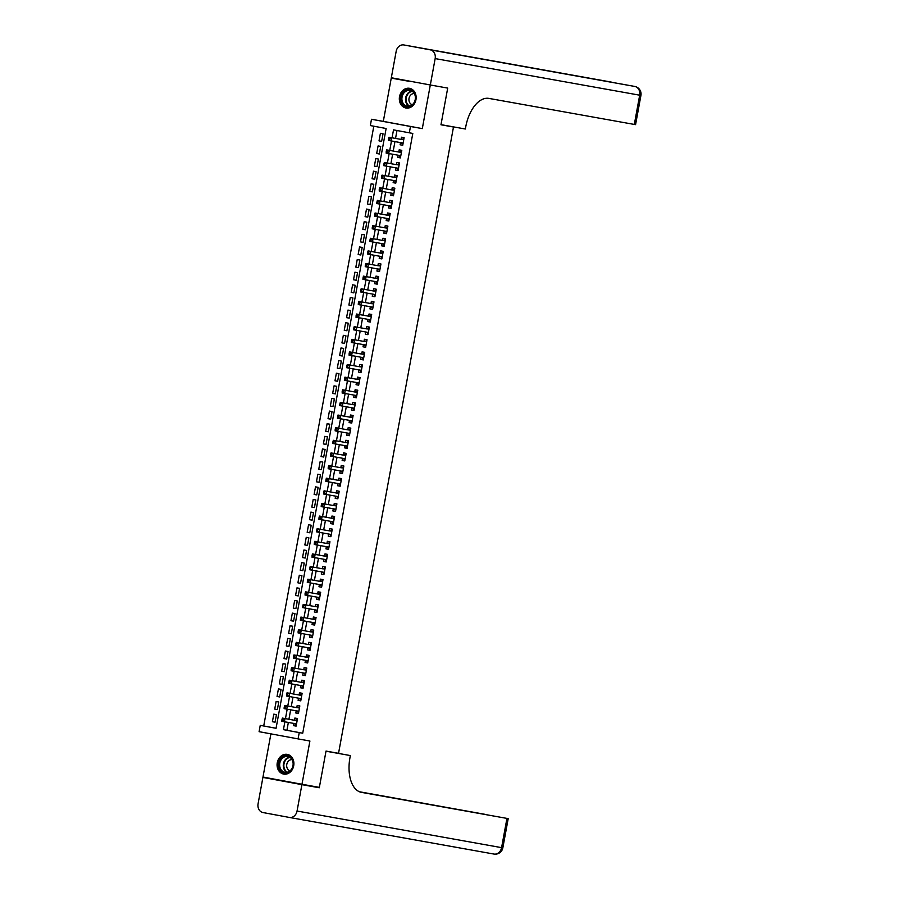 <?xml version="1.0" encoding="UTF-8"?>
<svg xmlns="http://www.w3.org/2000/svg" width="899" height="899" viewBox="0 0 899 899"><rect width="100%" height="100%" fill="white"/><g stroke="black" fill="none" stroke-linecap="round" stroke-linejoin="round"><path stroke-width="1.35" d="M399.516 96.631A10.013 8.361 -79.9 0 0 405.966 108.015A10.013 8.361 -79.9 0 0 415.956 99.688A10.013 8.361 -79.9 0 0 409.494 88.304A10.013 8.361 -79.9 0 0 399.516 96.631M277.263 762.712A10.013 8.361 -79.9 0 0 283.724 774.095A10.013 8.361 -79.9 0 0 293.703 765.757A10.013 8.361 -79.9 0 0 287.253 754.373A10.013 8.361 -79.9 0 0 277.263 762.712M288.354 722.436L286.916 730.28L302.716 733.213L299.243 732.595L298.086 738.899L259.092 731.674L260.249 725.358L276.06 728.291L386.132 128.501L370.332 125.568L371.489 119.264L410.483 126.489L409.315 132.805L393.515 129.872L392.054 137.805M408.697 80.977L391.256 78.123L383.311 121.376L371.489 119.264M270.902 733.865L262.98 777.039L301.974 784.265L309.908 741.023L298.086 738.899M373.804 126.22L263.722 725.976L260.249 725.358M408.64 81.236L391.256 78.123M447.635 88.473L440.971 124.781L453.489 127.017L338.541 753.317L326.022 751.081L319.359 787.378L301.974 784.265M400.493 142.593L400.089 144.784L402.73 145.267L404.112 137.693L401.482 137.21L401.078 139.412M398.178 155.212L397.774 157.404L400.403 157.898L401.797 150.324L399.167 149.83L398.763 152.043M395.863 167.843L395.459 170.035L398.088 170.529L399.482 162.944L396.841 162.461L396.437 164.674M393.537 180.474L393.133 182.666L395.774 183.149L397.167 175.575L394.526 175.091L394.122 177.294M391.222 193.094L390.818 195.285L393.459 195.78L394.841 188.206L392.211 187.711L391.807 189.925M388.907 205.725L388.503 207.916L391.132 208.411L392.526 200.825L389.896 200.342L389.492 202.545M386.592 218.356L386.188 220.547L388.817 221.03L390.211 213.456L387.581 212.962L387.166 215.176M384.266 230.976L383.873 233.167L386.503 233.661L387.896 226.087L385.255 225.593L384.851 227.807M381.951 243.607L381.547 245.798L384.188 246.281L385.581 238.707L382.94 238.224L382.536 240.426M379.636 256.226L379.232 258.429L381.873 258.912L383.255 251.338L380.625 250.843L380.221 253.057M377.322 268.857L376.917 271.048L379.547 271.543L380.94 263.969L378.31 263.474L377.906 265.688M374.995 281.488L374.602 283.679L377.232 284.163L378.625 276.589L375.984 276.105L375.58 278.308M372.68 294.108L372.276 296.31L374.917 296.794L376.31 289.22L373.669 288.725L373.265 290.939M370.366 306.739L369.961 308.93L372.602 309.425L373.984 301.85L371.354 301.356L370.95 303.57M368.051 319.37L367.646 321.561L370.276 322.044L371.669 314.47L369.039 313.987L368.635 316.19M365.736 331.989L365.331 334.192L367.961 334.675L369.354 327.101L366.713 326.607L366.309 328.82M363.41 344.62L363.016 346.812L365.646 347.306L367.039 339.721L364.398 339.238L363.994 341.451M361.095 357.251L360.69 359.443L363.331 359.926L364.713 352.352L362.083 351.869L361.679 354.071M358.78 369.871L358.375 372.062L361.005 372.557L362.398 364.983L359.769 364.488L359.364 366.702M356.465 382.502L356.06 384.693L358.69 385.188L360.083 377.602L357.454 377.119L357.038 379.333M354.139 395.133L353.745 397.324L356.375 397.808L357.768 390.233L355.127 389.75L354.723 391.953M351.824 407.753L351.419 409.944L354.06 410.438L355.453 402.864L352.813 402.37L352.408 404.584M349.509 420.384L349.104 422.575L351.745 423.069L353.127 415.484L350.498 415.001L350.093 417.215M347.194 433.015L346.789 435.206L349.419 435.689L350.812 428.115L348.183 427.632L347.778 429.834M344.879 445.634L344.474 447.826L347.104 448.32L348.497 440.746L345.857 440.252L345.452 442.465M342.553 458.265L342.148 460.457L344.789 460.951L346.182 453.366L343.542 452.882L343.137 455.085M340.238 470.896L339.833 473.088L342.474 473.571L343.856 465.997L341.227 465.502L340.822 467.716M337.923 483.516L337.518 485.707L340.148 486.202L341.541 478.628L338.912 478.133L338.507 480.347M335.608 496.147L335.203 498.338L337.833 498.821L339.226 491.247L336.597 490.764L336.181 492.967M333.282 508.767L332.888 510.969L335.518 511.452L336.911 503.878L334.271 503.384L333.866 505.598M330.967 521.398L330.562 523.589L333.203 524.083L334.585 516.509L331.956 516.015L331.551 518.229M328.652 534.028L328.247 536.22L330.888 536.703L332.27 529.129L329.641 528.646L329.236 530.848M326.337 546.648L325.932 548.851L328.562 549.334L329.955 541.76L327.326 541.265L326.921 543.479M324.011 559.279L323.618 561.47L326.247 561.965L327.641 554.391L325 553.896L324.595 556.11M321.696 571.91L321.291 574.101L323.932 574.585L325.326 567.011L322.685 566.527L322.28 568.73M319.381 584.53L318.976 586.732L321.617 587.216L322.999 579.641L320.37 579.147L319.965 581.361M317.066 597.161L316.662 599.352L319.291 599.847L320.685 592.261L318.055 591.778L317.65 593.992M314.751 609.792L314.347 611.983L316.976 612.466L318.37 604.892L315.729 604.409L315.324 606.611M312.425 622.411L312.02 624.603L314.661 625.097L316.055 617.523L313.414 617.029L313.009 619.242M310.11 635.042L309.706 637.234L312.346 637.728L313.729 630.143L311.099 629.66L310.694 631.873M307.795 647.673L307.391 649.865L310.02 650.348L311.414 642.774L308.784 642.291L308.379 644.493M305.48 660.293L305.076 662.484L307.705 662.979L309.099 655.405L306.469 654.91L306.053 657.124M303.154 672.924L302.761 675.115L305.39 675.61L306.784 668.024L304.143 667.541L303.738 669.755M300.839 685.555L300.435 687.746L303.075 688.229L304.469 680.655L301.828 680.172L301.423 682.375M298.524 698.175L298.12 700.366L300.76 700.86L302.143 693.286L299.513 692.792L299.109 695.006M296.209 710.806L295.805 712.997L298.434 713.491L299.828 705.906L297.198 705.423L296.794 707.625M275.049 722.189L272.408 721.717L273.802 714.143L276.431 714.626L275.049 722.2L272.408 721.717M277.364 709.558L274.723 709.086L276.117 701.512L278.757 701.995L277.364 709.581L274.723 709.086M279.679 696.927L277.049 696.455L278.432 688.881L281.072 689.376L279.679 696.95L277.049 696.455M282.005 684.308L279.364 683.836L280.758 676.262L283.387 676.745L281.994 684.319L279.364 683.836M284.32 671.677L281.679 671.205L283.073 663.631L285.702 664.114L284.32 671.699L281.679 671.205M286.635 659.046L283.994 658.574L285.388 651L288.017 651.494L286.635 659.068L283.994 658.574M288.95 646.426L286.32 645.954L287.702 638.38L290.343 638.863L288.95 646.437L286.32 645.954M291.265 633.795L288.635 633.323L290.029 625.749L292.658 626.232L291.265 633.817L288.635 633.323M293.591 621.175L290.95 620.703L292.344 613.118L294.973 613.612L293.58 621.187L290.95 620.703M295.906 608.544L293.265 608.072L294.658 600.498L297.288 600.981L295.906 608.556L293.265 608.072M298.221 595.913L295.58 595.441L296.973 587.867L299.614 588.362L298.221 595.936L295.58 595.441M300.536 583.294L297.906 582.822L299.288 575.236L301.929 575.731L300.536 583.305L297.906 582.822M302.862 570.663L300.221 570.191L301.614 562.617L304.244 563.1L302.851 570.674L300.221 570.191M305.177 558.032L302.536 557.56L303.929 549.986L306.559 550.48L305.177 558.054L302.536 557.56M307.492 545.412L304.851 544.94L306.244 537.355L308.885 537.849L307.492 545.423L304.851 544.94M309.807 532.781L307.177 532.309L308.559 524.735L311.2 525.218L309.807 532.792L307.177 532.309M312.133 520.15L309.492 519.678L310.885 512.104L313.515 512.599L312.122 520.173L309.492 519.678M314.448 507.53L311.807 507.058L313.2 499.473L315.83 499.968L314.436 507.542L311.807 507.058M316.763 494.899L314.122 494.428L315.515 486.853L318.145 487.337L316.763 494.922L314.122 494.428M319.078 482.269L316.448 481.797L317.83 474.223L320.471 474.717L319.078 482.291L316.448 481.797M321.392 469.649L318.763 469.177L320.145 461.603L322.786 462.086L321.392 469.66L318.763 469.177M323.719 457.018L321.078 456.546L322.471 448.972L325.101 449.455L323.707 457.04L321.078 456.546M326.034 444.387L323.393 443.915L324.786 436.341L327.416 436.835L326.034 444.409L323.393 443.915M328.349 431.767L325.708 431.295L327.101 423.721L329.742 424.204L328.349 431.778L325.708 431.295M330.663 419.136L328.034 418.664L329.416 411.09L332.057 411.573L330.663 419.159L328.034 418.664M332.99 406.505L330.349 406.033L331.742 398.459L334.372 398.954L332.978 406.528L330.349 406.033M335.305 393.886L332.664 393.414L334.057 385.84L336.687 386.323L335.305 393.897L332.664 393.414M337.619 381.255L334.979 380.783L336.372 373.209L339.013 373.692L337.619 381.277L334.979 380.783M339.934 368.635L337.305 368.163L338.687 360.578L341.328 361.072L339.934 368.646L337.305 368.163M342.261 356.004L339.62 355.532L341.013 347.958L343.643 348.441L342.249 356.015L339.62 355.532M344.575 343.373L341.935 342.901L343.328 335.327L345.958 335.821L344.564 343.396L341.935 342.901M346.89 330.753L344.25 330.281L345.643 322.696L348.273 323.191L346.89 330.765L344.25 330.281M349.205 318.122L346.565 317.65L347.958 310.076L350.599 310.56L349.205 318.134L346.565 317.65M351.52 305.491L348.891 305.019L350.273 297.445L352.914 297.94L351.52 305.514L348.891 305.019M353.846 292.872L351.206 292.4L352.599 284.814L355.229 285.309L353.835 292.883L351.206 292.4M356.161 280.241L353.521 279.769L354.914 272.195L357.544 272.678L356.161 280.252L353.521 279.769M358.476 267.61L355.835 267.138L357.229 259.564L359.87 260.058L358.476 267.632L355.835 267.138M360.791 254.99L358.162 254.518L359.544 246.933L362.185 247.427L360.791 255.001L358.162 254.518M363.117 242.359L360.477 241.887L361.87 234.313L364.5 234.796L363.106 242.382L360.477 241.887M365.432 229.728L362.791 229.256L364.185 221.682L366.814 222.177L365.432 229.751L362.791 229.256M367.747 217.108L365.106 216.637L366.5 209.062L369.129 209.546L367.747 217.12L365.106 216.637M370.062 204.478L367.433 204.006L368.815 196.432L371.456 196.915L370.062 204.5L367.433 204.006M372.377 191.847L369.747 191.375L371.13 183.801L373.77 184.295L372.377 191.869L369.747 191.375M374.703 179.227L372.062 178.755L373.456 171.181L376.085 171.664L374.692 179.238L372.062 178.755M377.018 166.596L374.377 166.124L375.771 158.55L378.4 159.033L377.018 166.618L374.377 166.124M379.333 153.965L376.692 153.493L378.086 145.919L380.727 146.413L379.333 153.987L376.692 153.493M263.722 725.976L276.06 728.269M381.648 141.357L383.041 133.782L380.401 133.299L379.018 140.873L381.648 141.357L379.018 140.873M302.716 733.213L412.798 133.434L409.315 132.805M396.987 130.524L395.538 138.424M394.953 141.593L393.223 151.054M392.638 154.223L390.896 163.674M390.323 166.854L388.582 176.305M387.997 179.474L386.267 188.936M385.682 192.105L383.952 201.556M383.367 204.736L381.637 214.187M381.052 217.356L379.311 226.818M378.726 229.987L376.996 239.437M376.411 242.618L374.681 252.068M374.096 255.237L372.366 264.699M371.781 267.868L370.04 277.319M369.467 280.499L367.725 289.95M367.14 293.119L365.41 302.57M364.825 305.75L363.095 315.201M362.511 318.381L360.78 327.832M360.196 331.001L358.454 340.451M357.869 343.632L356.139 353.082M355.554 356.251L353.824 365.713M353.24 368.882L351.509 378.333M350.925 381.513L349.183 390.964M348.61 394.133L346.868 403.595M346.284 406.764L344.553 416.215M343.969 419.395L342.238 428.845M341.654 432.014L339.912 441.476M339.339 444.645L337.597 454.096M337.013 457.276L335.282 466.727M334.698 469.896L332.967 479.358M332.383 482.527L330.652 491.978M330.068 495.158L328.326 504.609M327.742 507.778L326.011 517.24M325.427 520.409L323.696 529.859M323.112 533.04L321.381 542.49M320.797 545.659L319.055 555.11M318.482 558.29L316.74 567.741M316.156 570.921L314.425 580.372M313.841 583.541L312.11 592.992M311.526 596.172L309.784 605.623M309.211 608.792L307.469 618.254M306.885 621.423L305.154 630.873M304.57 634.053L302.839 643.504M302.255 646.673L300.524 656.135M299.94 659.304L298.198 668.755M297.625 671.935L295.883 681.386M295.299 684.555L293.568 694.017M292.984 697.186L291.254 706.636M290.669 709.817L288.927 719.267M293.883 723.437L293.49 725.628L296.119 726.111L297.513 718.537L294.872 718.043L294.467 720.256M453.489 127.017L440.982 124.703M383.311 121.376L422.305 128.613L430.239 85.36M422.305 128.613L410.483 126.489M284.871 721.818L283.432 729.662L299.243 732.595M391.481 140.974L389.739 150.425M389.155 153.605L387.424 163.056M386.84 166.225L385.109 175.687M384.525 178.856L382.783 188.307M382.21 191.487L380.468 200.938M379.884 204.107L378.153 213.569M377.569 216.738L375.838 226.188M375.254 229.369L373.523 238.819M372.939 241.988L371.197 251.439M370.624 254.619L368.882 264.07M368.298 267.25L366.567 276.701M365.983 279.87L364.252 289.321M363.668 292.501L361.926 301.952M361.353 305.121L359.611 314.583M359.027 317.752L357.296 327.202M356.712 330.382L354.981 339.833M354.397 343.002L352.666 352.464M352.082 355.633L350.34 365.084M349.756 368.264L348.025 377.715M347.441 380.884L345.71 390.346M345.126 393.515L343.396 402.966M342.811 406.146L341.069 415.596M340.496 418.765L338.754 428.227M338.17 431.396L336.44 440.847M335.855 444.027L334.125 453.478M333.54 456.647L331.798 466.109M331.225 469.278L329.483 478.729M328.899 481.909L327.169 491.36M326.584 494.529L324.854 503.979M324.269 507.16L322.539 516.61M321.954 519.791L320.213 529.241M319.628 532.41L317.898 541.861M317.313 545.041L315.583 554.492M314.998 557.661L313.268 567.123M312.683 570.292L310.942 579.743M310.369 582.923L308.627 592.374M308.042 595.543L306.312 605.005M305.727 608.174L303.997 617.624M303.413 620.804L301.671 630.255M301.098 633.424L299.356 642.886M298.771 646.055L297.041 655.506M296.456 658.686L294.726 668.137M294.142 671.306L292.411 680.768M291.827 683.937L290.085 693.387M289.512 696.568L287.77 706.018M287.186 709.187L285.455 718.649M286.916 730.28L283.432 729.662M296.119 726.1L293.49 725.628M298.446 713.469L295.805 712.997M300.76 700.838L298.12 700.366M303.075 688.218L300.435 687.746M305.39 675.587L302.761 675.115M307.716 662.956L305.076 662.484M310.031 650.337L307.391 649.865M312.346 637.706L309.706 637.234M314.661 625.075L312.02 624.603M316.976 612.455L314.347 611.983M319.302 599.824L316.662 599.352M321.617 587.204L318.976 586.732M323.932 574.573L321.291 574.101M326.247 561.942L323.618 561.47M328.573 549.323L325.932 548.851M330.888 536.692L328.247 536.22M333.203 524.061L330.562 523.589M335.518 511.441L332.888 510.969M337.833 498.81L335.203 498.338M340.159 486.179L337.518 485.707M342.474 473.559L339.833 473.088M344.789 460.929L342.148 460.457M347.104 448.298L344.474 447.826M349.43 435.678L346.789 435.206M351.745 423.047L349.104 422.575M354.06 410.416L351.419 409.944M356.375 397.796L353.745 397.324M358.701 385.165L356.06 384.693M361.016 372.534L358.375 372.062M363.331 359.915L360.69 359.443M365.646 347.284L363.016 346.812M367.961 334.664L365.331 334.192M370.287 322.033L367.646 321.561M372.602 309.402L369.961 308.93M374.917 296.782L372.276 296.31M377.232 284.151L374.602 283.679M379.558 271.52L376.917 271.048M381.873 258.901L379.232 258.429M384.188 246.27L381.547 245.798M386.503 233.639L383.873 233.167M388.829 221.019L386.188 220.547M391.144 208.388L388.503 207.916M393.459 195.757L390.818 195.285M395.774 183.138L393.133 182.666M398.088 170.507L395.459 170.035M400.415 157.876L397.774 157.404M402.73 145.256L400.089 144.784M297.108 720.74L282.365 718.087L297.108 720.751M283.129 719.222L285.005 718.582L284.421 721.74L281.792 721.245L283.129 719.222L282.084 719.02L281.848 720.29M296.524 723.909L284.421 721.74L282.904 720.481M295.029 720.357A1.281 0.708 100.5 0 0 295.299 720.313L297.367 719.312M296.265 725.313L294.692 723.65A1.281 0.708 100.5 0 0 294.557 723.549M282.365 718.087L282.084 719.02M292.984 761.217A8.664 7.237 100.1 0 1 288.242 772.376A8.664 7.237 100.1 0 1 279.106 767.454A8.664 7.237 100.1 0 1 283.837 756.295A8.664 7.237 100.1 0 1 292.984 761.217M279.96 767.285A8.024 6.698 -79.9 0 0 284.983 772.297A8.024 6.698 -79.9 0 0 292.816 761.509A8.024 6.698 -79.9 0 0 287.804 756.497A8.024 6.698 -79.9 0 0 279.96 767.285M292.04 759.633A5.709 4.765 -79.9 0 0 286.893 767.364A5.709 4.765 -79.9 0 0 290.04 770.825M288.287 754.654A9.945 8.305 -79.9 0 0 287.792 754.542A9.945 8.305 -79.9 0 0 278.072 767.915A9.945 8.305 -79.9 0 0 284.286 774.129A9.945 8.305 -79.9 0 0 284.792 774.196M415.237 95.137A8.664 7.237 100.1 0 1 410.495 106.307A8.664 7.237 100.1 0 1 401.347 101.373A8.664 7.237 100.1 0 1 406.09 90.215A8.664 7.237 100.1 0 1 415.237 95.137M402.213 101.205A8.024 6.698 -79.9 0 0 407.225 106.217A8.024 6.698 -79.9 0 0 415.068 95.44A8.024 6.698 -79.9 0 0 410.056 90.428A8.024 6.698 -79.9 0 0 402.213 101.205M414.293 93.552A5.709 4.765 -79.9 0 0 409.146 101.284A5.709 4.765 -79.9 0 0 412.281 104.756M410.54 88.574A9.945 8.305 -79.9 0 0 410.045 88.462A9.945 8.305 -79.9 0 0 400.325 101.845A9.945 8.305 -79.9 0 0 406.539 108.049A9.945 8.305 -79.9 0 0 407.045 108.127M262.913 777.41L301.895 784.647L297.052 811.033A7.698 6.428 -79.9 0 1 289.377 817.449A7.698 6.428 -79.9 0 1 289.343 817.438L263.002 812.55A7.698 6.428 -79.9 0 1 258.069 803.807L262.913 777.41L319.291 787.76L326 751.204L350.352 755.565L349.958 757.711A32.094 17.665 100.5 0 0 361.488 792.379A32.094 17.665 100.5 0 0 361.555 792.39L508.205 818.629L360.184 792.041M326.011 751.148L350.352 755.565M301.895 784.647L319.291 787.76M359.903 791.94L484.966 814.314L359.42 791.749M430.318 84.978L447.702 88.091L440.993 124.646L465.345 129.006L465.738 126.86A32.094 17.665 -79.5 0 1 488.921 98.407L634.312 124.433L639.683 95.193L435.161 58.592L430.318 84.978L391.323 77.752L396.167 51.355A7.698 6.428 -79.9 0 1 403.842 44.95L608.365 81.551A7.698 6.428 100.1 0 1 608.365 81.551A7.698 6.428 100.1 0 1 608.398 81.562L403.876 44.961A7.698 6.428 -79.9 0 0 403.842 44.95M435.161 58.592A7.698 6.428 -79.9 0 0 430.228 49.838L403.876 44.961M612.399 82.427A7.698 7.698 0 0 0 611.05 82.056A7.698 4.237 -79.5 0 1 611.05 82.056L448.253 52.917L632.076 85.956A7.698 6.428 100.1 0 1 632.076 85.956A7.698 6.428 100.1 0 1 632.109 85.956L469.334 56.828M430.228 49.838L634.75 86.45A7.698 6.428 100.1 0 1 639.683 95.193L640.931 95.418L635.571 124.646L634.312 124.433M297.344 707.727L284.68 705.468L297.344 707.727A1.281 0.708 100.5 0 0 297.625 707.682L299.682 706.681M285.455 706.592L287.32 705.951L286.736 709.109L284.106 708.626L285.455 706.592L284.399 706.4L284.163 707.659M298.839 711.278L286.736 709.109L285.219 707.85M298.58 712.682L297.007 711.03A1.281 0.708 100.5 0 0 296.872 710.929M284.68 705.468L284.399 706.4M299.659 695.107L287.006 692.837L299.659 695.107A1.281 0.708 100.5 0 0 299.94 695.062L302.008 694.05M287.77 693.961L289.635 693.331L289.051 696.478L286.421 695.995L287.77 693.961L286.714 693.77L286.478 695.028M301.165 698.647L289.051 696.478L287.534 695.23M300.907 700.051L299.322 698.399A1.281 0.708 100.5 0 0 299.198 698.298M287.006 692.837L286.714 693.77M301.985 682.476L289.321 680.206L301.985 682.476A1.281 0.708 100.5 0 0 302.255 682.431L304.323 681.431M290.085 681.341L291.95 680.7L291.377 683.858L288.736 683.364L290.085 681.341L289.029 681.139L288.804 682.408M303.48 686.027L291.377 683.858L289.849 682.599M303.221 687.432L301.648 685.768A1.281 0.708 100.5 0 0 301.513 685.667M289.321 680.206L289.029 681.139M304.3 669.845L291.636 667.586L304.3 669.845A1.281 0.708 100.5 0 0 304.57 669.8L306.638 668.8M292.4 668.71L294.276 668.069L293.692 671.227L291.062 670.744L292.4 668.71L291.343 668.519L291.119 669.777M305.795 673.396L293.692 671.227L292.175 669.969M305.536 674.801L303.963 673.149A1.281 0.708 100.5 0 0 303.828 673.048M291.636 667.586L291.343 668.519M306.615 657.225L293.951 654.955L306.615 657.225A1.281 0.708 100.5 0 0 306.896 657.18L308.953 656.169M294.715 656.079L296.591 655.45L296.007 658.607L293.377 658.113L294.715 656.079L293.67 655.888L293.434 657.147M308.11 660.765L296.007 658.607L294.49 657.349M307.851 662.17L306.278 660.518A1.281 0.708 100.5 0 0 306.143 660.417M293.951 654.955L293.67 655.888M308.93 644.594L296.277 642.324L308.93 644.594A1.281 0.708 100.5 0 0 309.211 644.549L311.279 643.549M297.041 643.459L298.906 642.819L298.322 645.976L295.692 645.482L297.041 643.459L295.985 643.257L295.749 644.527M310.436 648.145L298.322 645.976L296.805 644.718M310.177 649.55L308.593 647.887A1.281 0.708 100.5 0 0 308.458 647.786M296.277 642.324L295.985 643.257M311.245 631.963L298.592 629.705L311.245 631.963A1.281 0.708 100.5 0 0 311.526 631.918L313.594 630.918M299.356 630.828L301.221 630.188L300.648 633.346L298.007 632.862L299.356 630.828L298.299 630.637L298.075 631.896M312.751 635.514L300.648 633.346L299.12 632.087M312.492 636.919L310.908 635.267A1.281 0.708 100.5 0 0 310.784 635.166M298.592 629.705L298.299 630.637M313.571 619.344L300.907 617.074L313.571 619.344A1.281 0.708 100.5 0 0 313.841 619.299L315.909 618.287M301.671 618.197L303.536 617.568L302.963 620.726L300.322 620.231L301.671 618.197L300.614 618.006L300.39 619.265M315.066 622.883L302.963 620.726L301.446 619.467M314.807 624.288L313.234 622.636A1.281 0.708 100.5 0 0 313.099 622.535M300.907 617.074L300.614 618.006M315.886 606.713L303.221 604.454L315.886 606.713A1.281 0.708 100.5 0 0 316.156 606.668L318.224 605.668M303.986 605.578L305.862 604.937L305.278 608.095L302.648 607.6L303.986 605.578L302.941 605.375L302.705 606.645M317.381 610.264L305.278 608.095L303.761 606.836M317.122 611.668L315.549 610.005A1.281 0.708 100.5 0 0 315.414 609.904M303.221 604.454L302.941 605.375M318.201 594.082L305.536 591.823L318.201 594.082A1.281 0.708 100.5 0 0 318.482 594.048L320.55 593.037M306.312 592.947L308.177 592.306L307.593 595.464L304.963 594.981L306.312 592.947L305.255 592.756L305.019 594.014M319.696 597.633L307.593 595.464L306.076 594.217M319.448 599.037L317.864 597.386A1.281 0.708 100.5 0 0 317.729 597.284M305.536 591.823L305.255 592.756M320.516 581.462L307.863 579.192L320.516 581.462A1.281 0.708 100.5 0 0 320.797 581.417L322.865 580.406M308.627 580.327L310.492 579.686L309.919 582.844L307.278 582.35L308.627 580.327L307.57 580.125L307.334 581.383M322.022 585.002L309.919 582.844L308.391 581.586M321.763 586.406L320.179 584.755A1.281 0.708 100.5 0 0 320.055 584.653M307.863 579.192L307.57 580.125M322.842 568.831L310.177 566.572L322.842 568.831A1.281 0.708 100.5 0 0 323.112 568.786L325.18 567.786M310.942 567.696L312.807 567.055L312.234 570.213L309.593 569.719L310.942 567.696L309.885 567.494L309.661 568.764M324.337 572.382L312.234 570.213L310.706 568.955M324.078 573.787L322.505 572.124A1.281 0.708 100.5 0 0 322.37 572.022M310.177 566.572L309.885 567.494M325.157 556.211L312.492 553.941L325.157 556.211A1.281 0.708 100.5 0 0 325.427 556.166L327.494 555.155M313.257 555.065L315.133 554.425L314.549 557.582L311.919 557.099L313.257 555.065L312.211 554.874L311.975 556.133M326.652 559.751L314.549 557.582L313.032 556.335M326.393 561.156L324.82 559.504A1.281 0.708 100.5 0 0 324.685 559.403M312.492 553.941L312.211 554.874M327.472 543.58L314.807 541.31L327.472 543.58A1.281 0.708 100.5 0 0 327.753 543.535L329.809 542.535M315.583 542.445L317.448 541.805L316.864 544.963L314.234 544.468L315.583 542.445L314.526 542.243L314.29 543.513M328.967 547.12L316.864 544.963L315.347 543.704M328.708 548.525L327.135 546.873A1.281 0.708 100.5 0 0 327 546.772M314.807 541.31L314.526 542.243M329.787 530.949L317.133 528.691L329.787 530.949A1.281 0.708 100.5 0 0 330.068 530.904L332.136 529.904M317.898 529.814L319.763 529.174L319.179 532.332L316.549 531.848L317.898 529.814L316.841 529.623L316.605 530.882M331.293 534.5L319.179 532.332L317.662 531.073M331.034 535.905L329.45 534.242A1.281 0.708 100.5 0 0 329.315 534.141M317.133 528.691L316.841 529.623M332.102 518.33L319.448 516.06L332.102 518.33A1.281 0.708 100.5 0 0 332.383 518.285L334.45 517.273M320.213 517.183L322.078 516.543L321.505 519.701L318.864 519.217L320.213 517.183L319.156 516.992L318.931 518.251M333.608 521.87L321.505 519.701L319.977 518.453M333.349 523.274L331.776 521.622A1.281 0.708 100.5 0 0 331.641 521.521M319.448 516.06L319.156 516.992M334.428 505.699L321.763 503.429L334.428 505.699A1.281 0.708 100.5 0 0 334.698 505.654L336.765 504.654M322.527 504.564L324.393 503.923L323.82 507.081L321.179 506.587L322.527 504.564L321.471 504.361L321.246 505.631M335.923 509.239L323.82 507.081L322.303 505.822M335.664 510.654L334.091 508.991A1.281 0.708 100.5 0 0 333.956 508.89M321.763 503.429L321.471 504.361M336.743 493.068L324.078 490.809L336.743 493.068A1.281 0.708 100.5 0 0 337.024 493.023L339.08 492.023M324.842 491.933L326.719 491.292L326.135 494.45L323.505 493.967L324.842 491.933L323.797 491.742L323.561 493M338.238 496.619L326.135 494.45L324.618 493.191M337.979 498.024L336.406 496.36A1.281 0.708 100.5 0 0 336.271 496.259M324.078 490.809L323.797 491.742M339.058 480.448L326.393 478.178L339.058 480.448A1.281 0.708 100.5 0 0 339.339 480.403L341.406 479.392M327.169 479.302L329.034 478.661L328.45 481.819L325.82 481.336L327.169 479.302L326.112 479.111L325.876 480.369M340.564 483.988L328.45 481.819L326.933 480.572M340.305 485.393L338.721 483.741A1.281 0.708 100.5 0 0 338.586 483.64M326.393 478.178L326.112 479.111M341.373 467.817L328.719 465.547L341.373 467.817A1.281 0.708 100.5 0 0 341.654 467.772L343.721 466.772M329.483 466.682L331.349 466.042L330.776 469.199L328.135 468.705L329.483 466.682L328.427 466.48L328.191 467.75M342.879 471.368L330.776 469.199L329.248 467.941M342.62 472.773L341.036 471.11A1.281 0.708 100.5 0 0 340.912 471.009M328.719 465.547L328.427 466.48M343.699 455.186L331.034 452.927L343.699 455.186A1.281 0.708 100.5 0 0 343.969 455.141L346.036 454.141M331.798 454.051L333.664 453.411L333.091 456.568L330.45 456.085L331.798 454.051L330.742 453.86L330.517 455.119M345.194 458.737L333.091 456.568L331.562 455.31M344.935 460.142L343.362 458.49A1.281 0.708 100.5 0 0 343.227 458.389M331.034 452.927L330.742 453.86M346.014 442.566L333.349 440.296L346.014 442.566A1.281 0.708 100.5 0 0 346.284 442.522L348.351 441.51M334.113 441.42L335.99 440.791L335.406 443.937L332.776 443.454L334.113 441.42L333.068 441.229L332.832 442.488M347.508 446.106L335.406 443.937L333.889 442.69M347.25 447.511L345.677 445.859A1.281 0.708 100.5 0 0 345.542 445.758M333.349 440.296L333.068 441.229M348.329 429.936L335.664 427.666L348.329 429.936A1.281 0.708 100.5 0 0 348.61 429.891L350.666 428.89M336.44 428.801L338.305 428.16L337.721 431.318L335.091 430.823L336.44 428.801L335.383 428.598L335.147 429.868M349.823 433.487L337.721 431.318L336.204 430.059M349.576 434.891L347.992 433.228A1.281 0.708 100.5 0 0 347.857 433.127M335.664 427.666L335.383 428.598M350.644 417.305L337.99 415.046L350.644 417.305A1.281 0.708 100.5 0 0 350.925 417.26L352.992 416.259M338.754 416.17L340.62 415.529L340.047 418.687L337.406 418.204L338.754 416.17L337.698 415.979L337.462 417.237M352.15 420.856L340.047 418.687L338.518 417.428M351.891 422.26L350.307 420.608A1.281 0.708 100.5 0 0 350.183 420.507M337.99 415.046L337.698 415.979M352.97 404.685L340.305 402.415L352.97 404.685A1.281 0.708 100.5 0 0 353.24 404.64L355.307 403.629M341.069 403.539L342.935 402.909L342.362 406.067L339.721 405.573L341.069 403.539L340.013 403.348L339.788 404.606M354.464 408.225L342.362 406.067L340.833 404.808M354.206 409.629L352.633 407.977A1.281 0.708 100.5 0 0 352.498 407.876M340.305 402.415L340.013 403.348M357.364 392.436L342.62 389.784L357.364 392.447M343.384 390.919L345.261 390.278L344.677 393.436L342.047 392.942L343.384 390.919L342.328 390.717L342.103 391.986M356.779 395.605L344.677 393.436L343.16 392.178M355.285 392.054A1.281 0.708 100.5 0 0 355.554 392.009L357.622 391.009M356.521 397.01L354.948 395.346A1.281 0.708 100.5 0 0 354.813 395.245M342.62 389.784L342.328 390.717M357.6 379.423L344.935 377.164L357.6 379.423A1.281 0.708 100.5 0 0 357.881 379.378L359.937 378.378M345.699 378.288L347.576 377.647L346.992 380.805L344.362 380.322L345.699 378.288L344.654 378.097L344.418 379.356M359.094 382.974L346.992 380.805L345.474 379.547M358.836 384.379L357.263 382.727A1.281 0.708 100.5 0 0 357.128 382.626M344.935 377.164L344.654 378.097M359.915 366.803L347.261 364.533L359.915 366.803A1.281 0.708 100.5 0 0 360.196 366.758L362.263 365.747M348.025 365.657L349.891 365.028L349.306 368.185L346.677 367.691L348.025 365.657L346.969 365.466L346.733 366.725M361.42 370.343L349.306 368.185L347.789 366.927M361.162 371.748L359.578 370.096A1.281 0.708 100.5 0 0 359.443 369.995M347.261 364.533L346.969 365.466M362.23 354.172L349.576 351.902L362.23 354.172A1.281 0.708 100.5 0 0 362.511 354.127L364.578 353.127M350.34 353.037L352.206 352.397L351.633 355.554L348.992 355.06L350.34 353.037L349.284 352.835L349.059 354.105M363.735 357.723L351.633 355.554L350.104 354.296M363.477 359.128L361.904 357.465A1.281 0.708 100.5 0 0 361.769 357.364M349.576 351.902L349.284 352.835M364.556 341.541L351.891 339.283L364.556 341.541A1.281 0.708 100.5 0 0 364.825 341.508L366.893 340.496M352.655 340.406L354.521 339.766L353.948 342.924L351.307 342.44L352.655 340.406L351.599 340.215L351.374 341.474M366.05 345.092L353.948 342.924L352.43 341.676M365.792 346.497L364.219 344.845A1.281 0.708 100.5 0 0 364.084 344.744M351.891 339.283L351.599 340.215M366.871 328.922L354.206 326.652L366.871 328.922A1.281 0.708 100.5 0 0 367.152 328.877L369.208 327.865M354.97 327.787L356.847 327.146L356.262 330.304L353.633 329.809L354.97 327.787L353.925 327.584L353.689 328.843M368.365 332.461L356.262 330.304L354.745 329.045M368.107 333.866L366.534 332.214A1.281 0.708 100.5 0 0 366.399 332.113M354.206 326.652L353.925 327.584M369.186 316.291L356.521 314.032L369.186 316.291A1.281 0.708 100.5 0 0 369.467 316.246L371.534 315.246M357.296 315.156L359.162 314.515L358.577 317.673L355.948 317.178L357.296 315.156L356.24 314.953L356.004 316.223M370.691 319.842L358.577 317.673L357.06 316.414M370.433 321.246L368.848 319.583A1.281 0.708 100.5 0 0 368.714 319.482M356.521 314.032L356.24 314.953M371.501 303.671L358.847 301.401L371.501 303.671A1.281 0.708 100.5 0 0 371.781 303.626L373.849 302.615M359.611 302.525L361.477 301.884L360.904 305.042L358.263 304.559L359.611 302.525L358.555 302.334L358.319 303.592M373.006 307.211L360.904 305.042L359.375 303.795M372.748 308.615L371.163 306.964A1.281 0.708 100.5 0 0 371.04 306.862M358.847 301.401L358.555 302.334M373.827 291.04L361.162 288.77L373.827 291.04A1.281 0.708 100.5 0 0 374.096 290.995L376.164 289.995M361.926 289.905L363.792 289.264L363.218 292.422L360.578 291.928L361.926 289.905L360.87 289.703L360.645 290.973M375.321 294.58L363.218 292.422L361.69 291.164M375.063 295.985L373.49 294.333A1.281 0.708 100.5 0 0 373.355 294.231M361.162 288.77L360.87 289.703M376.142 278.409L363.477 276.15L376.142 278.409A1.281 0.708 100.5 0 0 376.411 278.364L378.479 277.364M364.241 277.274L366.118 276.634L365.533 279.791L362.904 279.308L364.241 277.274L363.196 277.083L362.96 278.342M377.636 281.96L365.533 279.791L364.016 278.533M377.378 283.365L375.804 281.702A1.281 0.708 100.5 0 0 375.67 281.601M363.477 276.15L363.196 277.083M378.457 265.789L365.792 263.519L378.457 265.789A1.281 0.708 100.5 0 0 378.737 265.744L380.794 264.733M366.567 264.643L368.433 264.003L367.848 267.16L365.219 266.677L366.567 264.643L365.511 264.452L365.275 265.711M379.951 269.329L367.848 267.16L366.331 265.913M379.693 270.734L378.119 269.082A1.281 0.708 100.5 0 0 377.985 268.981M365.792 263.519L365.511 264.452M382.85 253.54L368.118 250.888L382.85 253.552M368.882 252.023L370.748 251.383L370.163 254.541L367.534 254.046L368.882 252.023L367.826 251.821L367.59 253.091M382.277 256.698L370.163 254.541L368.646 253.282M380.771 253.158A1.281 0.708 100.5 0 0 381.052 253.113L383.12 252.113M382.019 258.103L380.434 256.451A1.281 0.708 100.5 0 0 380.299 256.35M368.118 250.888L367.826 251.821M383.098 240.527L370.433 238.269L383.098 240.527A1.281 0.708 100.5 0 0 383.367 240.483L385.435 239.482M371.197 239.392L373.063 238.752L372.489 241.91L369.849 241.426L371.197 239.392L370.141 239.201L369.916 240.46M384.592 244.078L372.489 241.91L370.961 240.651M384.334 245.483L382.76 243.82A1.281 0.708 100.5 0 0 382.626 243.719M370.433 238.269L370.141 239.201M385.413 227.908L372.748 225.638L385.413 227.908A1.281 0.708 100.5 0 0 385.682 227.863L387.75 226.851M373.512 226.762L375.389 226.121L374.804 229.279L372.175 228.796L373.512 226.762L372.456 226.57L372.231 227.829M386.907 231.448L374.804 229.279L373.287 228.031M386.649 232.852L385.075 231.2A1.281 0.708 100.5 0 0 384.941 231.099M372.748 225.638L372.456 226.57M387.727 215.277L375.063 213.007L387.727 215.277A1.281 0.708 100.5 0 0 388.008 215.232L390.065 214.232M375.827 214.142L377.704 213.501L377.119 216.659L374.49 216.165L375.827 214.142L374.782 213.94L374.546 215.209M389.222 218.828L377.119 216.659L375.602 215.4M388.964 220.233L387.39 218.569A1.281 0.708 100.5 0 0 387.255 218.468M375.063 213.007L374.782 213.94M390.042 202.646L377.389 200.387L390.042 202.646A1.281 0.708 100.5 0 0 390.323 202.601L392.391 201.601M378.153 201.511L380.019 200.87L379.434 204.028L376.805 203.545L378.153 201.511L377.097 201.32L376.861 202.578M391.548 206.197L379.434 204.028L377.917 202.769M391.29 207.602L389.705 205.95A1.281 0.708 100.5 0 0 389.57 205.849M377.389 200.387L377.097 201.32M392.357 190.026L379.704 187.756L392.357 190.026A1.281 0.708 100.5 0 0 392.638 189.981L394.706 188.97M380.468 188.88L382.333 188.251L381.76 191.397L379.12 190.914L380.468 188.88L379.412 188.689L379.187 189.947M393.863 193.566L381.76 191.397L380.232 190.15M393.605 194.971L392.02 193.319A1.281 0.708 100.5 0 0 391.897 193.218M379.704 187.756L379.412 188.689M394.683 177.395L382.019 175.125L394.683 177.395A1.281 0.708 100.5 0 0 394.953 177.35L397.021 176.35M382.783 176.26L384.648 175.62L384.075 178.777L381.434 178.283L382.783 176.26L381.727 176.058L381.502 177.328M396.178 180.946L384.075 178.777L382.558 177.519M395.92 182.351L394.346 180.688A1.281 0.708 100.5 0 0 394.212 180.587M382.019 175.125L381.727 176.058M396.998 164.764L384.334 162.505L396.998 164.764A1.281 0.708 100.5 0 0 397.268 164.719L399.336 163.719M385.098 163.629L386.975 162.989L386.39 166.146L383.761 165.663L385.098 163.629L384.053 163.438L383.817 164.697M398.493 168.315L386.39 166.146L384.873 164.888M398.235 169.72L396.661 168.068A1.281 0.708 100.5 0 0 396.526 167.967M384.334 162.505L384.053 163.438M399.313 152.145L386.649 149.875L399.313 152.145A1.281 0.708 100.5 0 0 399.594 152.1L401.662 151.088M387.424 150.998L389.289 150.369L388.705 153.515L386.076 153.032L387.424 150.998L386.368 150.807L386.132 152.066M400.808 155.684L388.705 153.515L387.188 152.268M400.561 157.089L398.976 155.437A1.281 0.708 100.5 0 0 398.841 155.336M386.649 149.875L386.368 150.807M401.628 139.514L388.975 137.244L401.628 139.514A1.281 0.708 100.5 0 0 401.909 139.469L403.977 138.468M389.739 138.379L391.604 137.738L391.031 140.896L388.39 140.401L389.739 138.379L388.683 138.176L388.447 139.446M403.134 143.065L391.031 140.896L389.503 139.637M402.876 144.469L401.291 142.806A1.281 0.708 100.5 0 0 401.168 142.705M388.975 137.244L388.683 138.176M296.513 723.987L294.692 723.65M297.119 720.65L295.299 720.313M286.848 772.32A8.024 6.698 100.1 0 1 283.59 767.937A8.024 6.698 100.1 0 1 289.568 757.127M290.051 757.43A7.765 6.484 -79.9 0 0 284.14 767.903A7.765 6.484 -79.9 0 0 287.41 772.196M409.09 106.239A8.024 6.698 100.1 0 1 405.831 101.857A8.024 6.698 100.1 0 1 411.809 91.057M412.304 91.361A7.765 6.484 -79.9 0 0 406.393 101.823A7.765 6.484 -79.9 0 0 409.652 106.127M297.052 811.033L501.586 847.645A7.698 6.428 100.1 0 1 493.899 854.05L289.411 817.449M289.377 817.449L493.899 854.05A7.698 6.428 100.1 0 1 493.866 854.039A7.698 7.698 0 0 0 502.833 847.858L501.586 847.645L506.946 818.405M640.931 95.418A7.698 7.698 0 0 0 634.761 86.45A7.698 4.237 -79.5 0 1 634.761 86.45L632.109 85.956A7.698 4.237 100.5 0 0 632.109 85.956A7.698 7.698 0 0 0 632.076 85.956M612.163 82.393A7.698 6.428 100.1 0 0 611.039 82.045L608.398 81.562A7.698 4.237 100.5 0 0 608.398 81.562A7.698 7.698 0 0 0 608.365 81.551M608.432 81.562A7.698 4.237 100.5 0 0 608.421 81.562L611.05 82.056M632.143 85.967A7.698 4.237 100.5 0 0 632.132 85.967L634.761 86.45A7.698 4.237 -79.5 0 1 634.795 86.461M298.828 711.367L297.007 711.03M299.446 708.019L297.625 707.682M301.143 698.737L299.322 698.399M301.761 695.399L299.94 695.062M303.457 686.106L301.648 685.768M304.076 682.768L302.255 682.431M305.784 673.486L303.963 673.149M306.39 670.137L304.57 669.8M308.099 660.855L306.278 660.518M308.705 657.517L306.896 657.18M310.413 648.224L308.593 647.887M311.032 644.886L309.211 644.549M312.728 635.604L310.908 635.267M313.346 632.255L311.526 631.918M315.055 622.973L313.234 622.636M315.661 619.636L313.841 619.299M317.369 610.342L315.549 610.005M317.976 607.005L316.156 606.668M319.684 597.723L317.864 597.386M320.302 594.385L318.482 594.048M321.999 585.092L320.179 584.755M322.617 581.754L320.797 581.417M324.325 572.461L322.505 572.124M324.932 569.123L323.112 568.786M326.64 559.841L324.82 559.504M327.247 556.503L325.427 556.166M328.955 547.21L327.135 546.873M329.573 543.873L327.753 543.535M331.27 534.579L329.45 534.242M331.888 531.242L330.068 530.904M333.585 521.959L331.776 521.622M334.203 518.622L332.383 518.285M335.911 509.328L334.091 508.991M336.518 505.991L334.698 505.654M338.226 496.697L336.406 496.36M338.833 493.36L337.024 493.023M340.541 484.078L338.721 483.741M341.159 480.74L339.339 480.403M342.856 471.447L341.036 471.11M343.474 468.109L341.654 467.772M345.182 458.827L343.362 458.49M345.789 455.478L343.969 455.141M347.497 446.196L345.677 445.859M348.104 442.859L346.284 442.522M349.812 433.565L347.992 433.228M350.43 430.228L348.61 429.891M352.127 420.946L350.307 420.608M352.745 417.597L350.925 417.26M354.442 408.315L352.633 407.977M355.06 404.977L353.24 404.64M356.768 395.684L354.948 395.346M357.375 392.346L355.554 392.009M359.083 383.064L357.263 382.727M359.69 379.715L357.881 379.378M361.398 370.433L359.578 370.096M362.016 367.095L360.196 366.758M363.713 357.802L361.904 357.465M364.331 354.464L362.511 354.127M366.039 345.182L364.219 344.845M366.646 341.845L364.825 341.508M368.354 332.551L366.534 332.214M368.961 329.214L367.152 328.877M370.669 319.92L368.848 319.583M371.287 316.583L369.467 316.246M372.984 307.301L371.163 306.964M373.602 303.963L371.781 303.626M375.31 294.67L373.49 294.333M375.917 291.332L374.096 290.995M377.625 282.039L375.804 281.702M378.232 278.701L376.411 278.364M379.94 269.419L378.119 269.082M380.558 266.082L378.737 265.744M382.255 256.788L380.434 256.451M382.873 253.451L381.052 253.113M384.57 244.157L382.76 243.82M385.188 240.82L383.367 240.483M386.896 231.537L385.075 231.2M387.503 228.2L385.682 227.863M389.211 218.907L387.39 218.569M389.818 215.569L388.008 215.232M391.526 206.287L389.705 205.95M392.144 202.938L390.323 202.601M393.841 193.656L392.02 193.319M394.459 190.318L392.638 189.981M396.167 181.025L394.346 180.688M396.774 177.687L394.953 177.35M398.482 168.405L396.661 168.068M399.089 165.056L397.268 164.719M400.797 155.774L398.976 155.437M401.415 152.437L399.594 152.1M403.112 143.143L401.291 142.806M403.73 139.806L401.909 139.469M502.833 847.858L508.205 818.629"/></g></svg>
